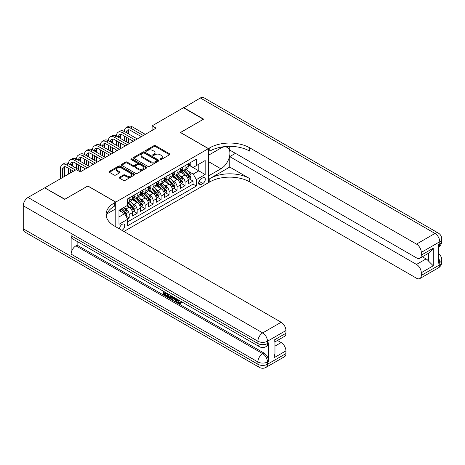 <?xml version="1.0" encoding="UTF-8"?>
<svg xmlns="http://www.w3.org/2000/svg" width="465" height="465" viewBox="0 0 465 465"><rect width="100%" height="100%" fill="white"/><g stroke="black" fill="none" stroke-linecap="round" stroke-linejoin="round"><path stroke-width="0.7" d="M160.181 159.53A0.773 0.448 0 0 0 161.279 159.53L169.603 154.723A1.11 0.639 0 0 0 169.928 154.27A1.11 0.639 0 0 0 169.603 153.816L155.502 145.679A1.11 0.639 0 0 0 153.932 145.679L145.615 150.48A0.773 0.448 0 0 0 145.382 150.8A0.773 0.448 0 0 0 145.615 151.113A0.773 0.448 0 0 0 146.708 151.113L147.789 150.491A3.546 2.046 0 0 1 152.799 150.491L153.973 151.172A3.546 2.046 0 0 1 155.014 152.619A3.546 2.046 0 0 1 153.973 154.066L152.898 154.688A0.773 0.448 0 0 0 152.671 155.008A0.773 0.448 0 0 0 152.898 155.322A0.773 0.448 0 0 0 153.996 155.322L155.072 154.7A3.546 2.046 0 0 1 160.082 154.7L161.262 155.38A3.546 2.046 0 0 1 162.297 156.827A3.546 2.046 0 0 1 161.262 158.274L160.181 158.896A0.773 0.448 0 0 0 159.954 159.21A0.773 0.448 0 0 0 160.181 159.53L160.181 158.896M121.923 230.326A3.61 2.087 120 0 0 122.173 230.198A3.61 2.087 120 0 0 124.533 227.013A3.61 2.087 120 0 0 123.975 224.118A3.61 2.087 120 0 0 122.173 224.299A3.61 2.087 120 0 0 119.633 229.007M119.546 177.246A1.11 0.639 0 0 0 119.22 177.7A1.11 0.639 0 0 0 119.546 178.147L123.504 180.432A1.11 0.639 0 0 0 125.068 180.432L134.309 175.096A1.11 0.639 0 0 0 134.635 174.642A1.11 0.639 0 0 0 134.309 174.195L120.214 166.052A1.11 0.639 0 0 0 118.645 166.052L109.403 171.387A1.11 0.639 0 0 0 109.077 171.841A1.11 0.639 0 0 0 109.403 172.294L114.181 175.049A1.11 0.639 0 0 0 115.744 175.049L119.703 172.771A1.11 0.639 0 0 0 120.028 172.317A1.11 0.639 0 0 0 119.703 171.864L117.331 170.498A2.964 1.709 0 0 1 116.465 169.283A2.964 1.709 0 0 1 118.296 167.702A2.964 1.709 0 0 1 121.522 168.074L130.805 173.433A2.964 1.709 0 0 1 131.676 174.642A2.964 1.709 0 0 1 129.845 176.223A2.964 1.709 0 0 1 126.614 175.857L125.068 174.962A1.11 0.639 0 0 0 123.504 174.962L119.546 177.246L119.546 178.147M87.856 186.052L64.908 199.212L44.96 187.965M87.856 185.965L115.785 202.089L208.367 148.643L208.367 182.739L123.928 231.489M44.96 187.691L76.283 169.603L80.271 171.911L156.089 128.137L152.102 125.835L183.425 107.746L203.374 119.267L180.432 132.513L208.367 148.643M147.864 166.371A1.11 0.639 0 0 0 149.434 166.371L158.675 161.03A1.11 0.639 0 0 0 159.001 160.582A1.11 0.639 0 0 0 158.675 160.129L144.574 151.985A1.11 0.639 0 0 0 143.005 151.985L133.763 157.321A1.11 0.639 0 0 0 133.438 157.775A1.11 0.639 0 0 0 133.763 158.228L147.864 166.371M131.368 159.693A0.773 0.448 0 0 1 132.159 159.803L132.159 158.885L146.492 167.162A1.11 0.639 0 0 1 146.818 167.615A1.11 0.639 0 0 1 146.492 168.063L137.251 173.399A1.11 0.639 0 0 1 135.681 173.399L121.58 165.261L121.58 164.354A1.11 0.639 0 0 0 121.26 164.808A1.11 0.639 0 0 0 121.58 165.261M121.58 164.354L125.538 162.07A1.11 0.639 0 0 1 127.108 162.07L132.821 165.371A1.11 0.639 0 0 0 134.391 165.371L137.012 163.86A1.11 0.639 0 0 0 137.338 163.407A1.11 0.639 0 0 0 137.012 162.953L131.06 159.518A0.773 0.448 0 0 1 130.834 159.199A0.773 0.448 0 0 1 131.31 158.786A0.773 0.448 0 0 1 132.159 158.885M127.538 218.852L129.194 217.893L125.881 215.981M123.998 207.843L126.003 209A4.516 2.604 60 0 1 129.194 214.528L132.386 212.685L132.386 216.051L137.175 213.284L133.542 211.191M131.979 203.234L133.984 204.391A4.516 2.604 60 0 1 137.175 209.924L140.366 208.082L140.366 211.441L145.156 208.68L141.523 206.582M139.959 198.631L141.965 199.787A4.516 2.604 60 0 1 145.156 205.315L148.347 203.472L148.347 206.838L153.136 204.071L149.503 201.973M147.94 194.021L149.945 195.178A4.516 2.604 60 0 1 153.136 200.706L156.327 198.863L156.327 202.229L161.117 199.462L157.484 197.369M155.92 189.412L157.926 190.569A4.516 2.604 60 0 1 161.117 196.102L164.308 194.254L164.308 197.619L169.097 194.858L165.47 192.76M163.901 184.808L165.906 185.965A4.516 2.604 60 0 1 169.097 191.493L172.288 189.65L172.288 193.01L177.078 190.249L173.451 188.151M171.881 180.199L173.887 181.356A4.516 2.604 60 0 1 177.078 186.883L180.269 185.041L180.269 188.406L185.058 185.64L185.058 182.274A4.516 2.604 -120 0 0 181.867 176.746L179.862 175.59M181.431 183.541L185.058 185.64M132.386 212.685A4.516 2.604 -120 0 0 129.194 207.157L126.8 205.774M140.366 208.082A4.516 2.604 -120 0 0 137.175 202.548L132.24 199.7M148.347 203.472A4.516 2.604 -120 0 0 145.156 197.945L140.221 195.091M156.327 198.863A4.516 2.604 -120 0 0 153.136 193.335L148.201 190.487M164.308 194.254A4.516 2.604 -120 0 0 161.117 188.726L156.182 185.878M172.288 189.65A4.516 2.604 -120 0 0 169.097 184.117L164.162 181.269M180.269 185.041A4.516 2.604 -120 0 0 177.078 179.513L172.143 176.665M202.856 177.804L201.101 178.822A3.499 2.023 120 0 0 198.817 181.902A3.499 2.023 120 0 0 199.351 184.71A3.499 2.023 120 0 0 201.101 184.535L202.856 183.518A3.499 2.023 120 0 0 205.141 180.437A3.499 2.023 120 0 0 204.606 177.636A3.499 2.023 120 0 0 202.856 177.804M115.785 226.786L115.785 202.089M118.982 216.928L124.568 213.702L127.759 219.23L127.759 225.682L196.393 186.052L196.393 179.606L193.202 174.073L187.843 170.981M127.759 219.23L118.982 224.299L118.982 210.29L127.759 205.222L127.759 198.77L196.393 159.146L196.393 165.598L205.17 160.53L205.17 174.538L196.393 179.606M133.943 197.735L133.984 197.759A4.516 2.604 60 0 0 136.239 197.98L139.43 196.137A4.516 2.604 -120 0 0 140.366 194.074L140.366 191.493M141.924 193.126L141.965 193.149A4.516 2.604 60 0 0 144.22 193.376L147.411 191.534A4.516 2.604 -120 0 0 148.347 189.464L148.347 186.883M149.904 188.517L149.945 188.54A4.516 2.604 60 0 0 152.2 188.767L155.397 186.924A4.516 2.604 -120 0 0 156.327 184.855L156.327 182.274M157.885 183.913L157.926 183.937A4.516 2.604 60 0 0 160.181 184.157L163.378 182.315A4.516 2.604 -120 0 0 164.308 180.251L164.308 177.671M165.866 179.304L165.906 179.327A4.516 2.604 60 0 0 168.161 179.554L171.358 177.706A4.516 2.604 -120 0 0 172.288 175.642L172.288 173.061M173.846 174.695L173.887 174.718A4.516 2.604 60 0 0 176.142 174.945L179.339 173.102A4.516 2.604 -120 0 0 180.269 171.033L180.269 168.452M127.759 221.811L193.039 184.123L193.039 181.03L188.255 183.797L188.255 180.432A4.516 2.604 -120 0 0 185.058 174.904L180.124 172.056M181.827 170.085L181.867 170.114A4.516 2.604 -120 0 0 184.123 170.335A4.516 2.604 -120 0 0 185.058 168.272L185.058 165.691M184.123 170.335L187.319 168.493A4.516 2.604 -120 0 0 188.255 166.424L188.255 163.849M129.194 197.945L129.194 200.525A4.516 2.604 60 0 1 128.259 202.589A4.516 2.604 60 0 1 127.759 202.769M128.259 202.589L131.45 200.746A4.516 2.604 -120 0 0 132.386 198.677L132.386 196.102M137.175 193.335L137.175 195.916A4.516 2.604 60 0 1 136.239 197.98M145.156 188.726L145.156 191.307A4.516 2.604 60 0 1 144.22 193.376M153.136 184.117L153.136 186.698A4.516 2.604 60 0 1 152.2 188.767M161.117 179.513L161.117 182.094A4.516 2.604 60 0 1 160.181 184.157M169.097 174.904L169.097 177.485A4.516 2.604 60 0 1 168.161 179.554M177.078 170.295L177.078 172.875A4.516 2.604 60 0 1 176.142 174.945M177.078 186.883L177.078 190.249M169.097 191.493L169.097 194.858M161.117 196.102L161.117 199.462M153.136 200.706L153.136 204.071M145.156 205.315L145.156 208.68M137.175 209.924L137.175 213.284M129.194 214.528L129.194 217.893M124.568 213.702L118.982 210.476M193.202 174.073L198.788 170.847L198.788 164.215L205.17 160.53M189.644 165.575L205.17 174.538M189.807 165.482L193.202 167.441L196.393 165.598M152.102 125.835L152.102 130.438M189.412 178.938L193.039 181.03M193.039 184.123L196.393 186.052M160.495 159.635L161.262 159.193A3.546 2.046 0 0 0 162.297 157.745L162.297 156.827M155.014 152.619L155.014 153.543A3.546 2.046 0 0 1 153.973 154.99L153.206 155.432M169.585 154.729L155.502 146.597A1.11 0.639 0 0 0 153.932 146.597L145.923 151.224M158.658 161.041L144.574 152.909A1.11 0.639 0 0 0 143.005 152.909L133.781 158.234M156.717 160.896A0.773 0.448 0 0 0 156.943 160.582A0.773 0.448 0 0 0 156.717 160.262L144.342 153.119A0.773 0.448 0 0 0 143.243 153.119L142.104 153.776A3.546 2.046 0 0 0 141.069 155.223A3.546 2.046 0 0 0 142.104 156.664L150.567 161.553A3.546 2.046 0 0 0 155.583 161.553L156.717 160.896L156.717 161.82A0.773 0.448 0 0 0 156.943 161.5L156.943 160.582M141.069 155.223L141.069 156.141A3.546 2.046 0 0 0 142.104 157.589L142.104 156.664M156.717 161.82L155.583 162.471A3.546 2.046 0 0 1 150.567 162.471L142.104 157.589M121.597 165.267L125.538 162.994L125.538 162.07M137.338 163.407L137.338 164.325A1.11 0.639 0 0 1 137.012 164.779L134.391 166.296A1.11 0.639 0 0 1 132.821 166.296L127.108 162.994A1.11 0.639 0 0 0 125.538 162.994M132.159 159.803L146.481 168.074M138.756 168.801A2.964 1.709 0 0 0 141.988 169.173A2.964 1.709 0 0 0 143.819 167.592A2.964 1.709 0 0 0 142.947 166.377L139.68 164.494A1.11 0.639 0 0 0 138.111 164.494L135.489 166.005A1.11 0.639 0 0 0 135.164 166.458A1.11 0.639 0 0 0 135.489 166.912L138.756 168.801L138.756 169.719A2.964 1.709 0 0 0 141.988 170.091A2.964 1.709 0 0 0 143.819 168.51L143.819 167.592M135.164 166.458L135.164 167.383A1.11 0.639 0 0 0 135.489 167.83L135.489 166.912M138.756 169.719L135.489 167.83M131.676 174.642L131.676 175.567A2.964 1.709 0 0 1 129.845 177.148A2.964 1.709 0 0 1 126.614 176.776L125.068 175.88A1.11 0.639 0 0 0 123.504 175.88L119.557 178.159M116.465 169.283L116.465 170.207A2.964 1.709 0 0 0 117.331 171.416L117.331 170.498M119.685 172.777L117.331 171.416M134.309 174.195L134.309 175.096L120.214 166.976A1.11 0.639 0 0 0 118.645 166.976L109.415 172.3M188.186 179.641L190.249 178.45L191.045 176.148A2.993 1.726 -120 0 0 189.883 173.34L186.232 169.12M185.506 175.195L181.338 170.37M183.134 173.794L180.711 170.992A7.167 4.139 -120 0 0 180.49 170.742M183.716 170.498L187.407 174.77A2.993 1.726 60 0 1 188.47 176.828C188.924 177.432 189.243 177.246 189.429 176.276A2.993 1.726 -120 0 0 188.366 174.218L184.715 169.992M183.937 170.428L187.901 175.014A1.523 0.878 60 0 1 188.284 175.613L189.429 176.276M188.47 176.828L188.691 177.182M190.365 162.622L191.045 163.802A2.993 1.726 60 0 1 190.429 165.121L188.912 165.999A2.993 1.726 -120 0 0 189.429 165.308L189.365 165.046M60.56 178.682L60.56 168.359A8.463 4.888 60 0 1 62.316 164.488L64.309 163.337A8.463 4.888 60 0 1 68.541 163.756A8.463 4.888 60 0 1 70.296 159.879L72.29 158.728A8.463 4.888 60 0 1 76.522 159.146A8.463 4.888 60 0 1 78.277 155.269L80.271 154.118A8.463 4.888 60 0 1 84.502 154.537A8.463 4.888 60 0 1 86.258 150.666L88.251 149.509A8.463 4.888 60 0 1 92.483 149.933A8.463 4.888 60 0 1 94.238 146.056L96.232 144.906A8.463 4.888 60 0 1 100.463 145.324A8.463 4.888 60 0 1 102.219 141.447L104.212 140.296A8.463 4.888 60 0 1 108.444 140.715A8.463 4.888 60 0 1 110.199 136.838L112.193 135.687A8.463 4.888 60 0 1 116.424 136.106A8.463 4.888 60 0 1 118.18 132.234L120.173 131.084A8.463 4.888 60 0 1 124.405 131.502A8.463 4.888 60 0 1 126.16 127.625L128.154 126.474A8.463 4.888 60 0 1 132.386 126.893L145.318 134.356M126.16 127.625A8.463 4.888 60 0 1 130.392 128.044L143.319 135.507M188.354 166.139L188.366 166.139A2.993 1.726 -120 0 0 188.912 165.999M189.046 165.087L189.429 165.308C189.243 164.86 188.924 165.046 188.47 165.86A2.993 1.726 60 0 1 188.255 166.29M141.325 136.658L130.392 130.345A5.644 3.261 -120 0 0 127.573 130.066A5.644 3.261 -120 0 0 126.399 132.653L128.398 131.502L128.398 133.804M128.753 129.811A5.644 3.261 -120 0 0 128.398 131.502M126.399 137.262L126.399 141.866M128.398 138.413L128.398 143.017M124.405 146.429L124.405 145.324M124.405 140.715L124.405 136.106M183.663 107.886L200.345 97.981L434.978 233.442A6.772 3.912 120 0 1 438.361 233.11A6.772 6.772 0 0 1 441.75 238.975A6.772 3.912 180 0 1 439.768 241.736L421.29 252.408A6.772 3.912 -120 0 0 416.5 244.113L434.978 233.442A6.772 3.912 60 0 1 439.768 241.736L439.768 244.044L438.571 244.735L438.571 263.167L439.768 262.475L439.768 264.777A6.772 3.912 60 0 1 438.361 267.875L419.889 278.541A6.772 3.912 -120 0 0 421.29 275.443L439.768 264.777A6.772 3.912 0 0 0 441.75 262.01A6.772 6.772 0 0 1 438.361 267.875M183.663 107.607L203.618 119.127L180.513 132.56M208.367 175.962L220.933 168.801A12.695 7.33 120 0 0 229.228 157.612A12.695 7.33 120 0 0 227.28 147.434A12.695 7.33 120 0 0 220.933 148.062L208.442 155.275L208.442 148.597L209.802 147.812A28.214 16.292 180 0 1 249.705 147.812L416.5 244.113M208.442 176.008L208.442 182.693L209.802 181.908A28.214 16.292 180 0 1 249.705 181.908L416.5 278.209A6.772 3.912 -120 0 0 419.889 278.541M229.751 167.069L209.802 178.589A28.214 16.292 180 0 1 249.705 178.589L229.751 167.069L229.751 156.612L235.418 153.34M229.751 146.359L229.751 150.067L416.5 257.889A6.772 3.912 -120 0 0 419.889 258.226A6.772 3.912 -120 0 0 421.29 255.122L433.264 248.211L433.264 265.811L428.474 261.028L428.474 253.268M433.264 265.811L421.29 272.723L421.29 275.443M421.29 272.723A6.772 3.912 -120 0 0 416.5 264.434L426.079 258.9A6.772 3.912 60 0 1 428.474 261.028M229.751 156.612L416.5 264.434M200.345 97.981A6.772 3.912 -60 0 1 203.728 97.644L438.361 233.11M180.513 132.467L208.442 148.597M421.29 252.408L421.29 255.122M422.394 256.773L426.079 258.9M209.802 147.812L209.802 151.131A28.214 16.292 180 0 1 249.705 151.131L249.705 147.812M419.889 258.226L429.683 252.571L433.264 248.211M177.892 299.6L179.374 302.698L179.932 302.889M177.316 299.297L177.252 299.966L178.734 303.064L179.67 303.18L180.716 302.087L181.391 302.657L180.193 303.918L178.798 303.738C177.328 302.738 176.59 301.355 176.578 299.582L176.63 298.902M173.416 298.856L172.469 300.012L171.748 299.6L172.957 296.78M175.997 298.536L176.95 301.866L176.311 302.233L175.596 301.82L175.049 299.803L173.009 298.623L172.469 300.012M164.511 292.863L164.511 294.043L167.336 295.67L167.336 296.31L166.697 296.682L163.198 294.659L163.198 291.142M167.028 293.357L166.389 293.95L163.872 292.497L163.872 294.409L164.511 294.043M71.133 235.703L257.883 343.519A6.772 3.912 120 0 0 259.29 346.623L72.54 238.801A6.772 3.912 -60 0 1 71.133 235.703L71.133 254.134A6.772 3.912 -60 0 1 75.923 245.84L77.12 245.148L263.87 352.97A6.772 3.912 60 0 1 268.66 361.259L268.66 342.833A6.772 3.912 60 0 1 267.259 345.931L266.061 346.623A6.772 3.912 -120 0 0 267.462 343.519L268.66 342.833M77.12 245.148L77.12 241.445M172.184 296.333L171.521 298.146L170.882 298.513L167.615 297.211L167.615 293.694M64.67 199.346L87.775 186.006L115.709 202.136L114.349 202.92A28.214 16.292 -0 0 0 106.084 214.441A28.214 16.292 -0 0 0 114.349 225.955L281.151 322.257A6.772 3.912 60 0 1 285.934 330.551L267.462 341.217L267.462 343.519A6.772 3.912 -0 0 1 257.883 343.519L257.883 341.217L23.25 205.751A6.772 3.912 -60 0 1 28.04 197.456L44.716 187.831L64.67 199.346M115.709 202.136L115.709 208.814L106.88 213.912M273.966 340.182L274.96 341.682L274.96 353.522L273.966 357.783L273.966 340.182L285.934 333.271L285.934 330.551M285.934 333.271A6.772 3.912 60 0 1 284.534 336.369L274.96 341.897M23.25 228.792L257.883 364.258A6.772 3.912 120 0 0 259.29 367.356L24.651 231.89A6.772 3.912 -60 0 1 23.25 228.792L23.25 205.751M277.466 340.45L281.151 342.577A6.772 3.912 60 0 1 285.934 350.872L273.966 357.783M268.66 361.259L267.462 361.95L267.462 364.258L285.934 353.592L285.934 350.872M285.934 353.592A6.772 3.912 60 0 1 284.534 356.69L266.061 367.356A6.772 3.912 -120 0 0 267.462 364.258A6.772 3.912 -0 0 1 257.883 364.258L257.883 361.95L71.133 254.134M114.349 202.92L114.349 206.233A28.214 16.292 -0 0 0 106.235 216.097M163.872 294.409L166.697 296.042L167.336 295.67M166.697 296.042L166.697 296.682M163.872 291.532L166.668 293.148M166.389 293.31L166.389 293.95M171.492 295.938L170.882 298.513M168.289 294.083L168.289 296.961L170.411 297.798L170.824 295.548M171.544 296.687L172.172 296.327M168.929 294.455L168.929 296.594L171.05 297.426M168.289 296.961L168.929 296.594M169.277 297.53L169.917 297.164M175.107 298.019L176.311 302.233M173.59 297.147L173.213 298.106L174.846 299.047L174.474 297.652M173.991 297.379L173.852 297.734L174.613 298.175M173.213 298.106L173.852 297.734M178.734 303.064L179.374 302.698M177.252 299.966L177.868 299.611M180.077 302.453L180.751 303.023L181.391 302.657M180.751 303.023L180.193 303.918M180.205 184.25L182.268 183.059L183.065 180.757A2.993 1.726 -120 0 0 181.902 177.95L178.252 173.724M177.525 179.804L173.358 174.98M175.154 178.397L172.73 175.596A7.167 4.139 -120 0 0 172.509 175.352M175.735 175.107L179.426 179.374A2.993 1.726 60 0 1 180.49 181.437C180.943 182.036 181.263 181.856 181.449 180.885A2.993 1.726 -120 0 0 180.385 178.822L176.735 174.602M175.956 175.038L179.92 179.624A1.523 0.878 60 0 1 180.304 180.222L181.449 180.885M180.49 181.437L180.711 181.792M172.224 188.86L174.288 187.668L175.084 185.366A2.993 1.726 -120 0 0 173.922 182.553L170.271 178.333M169.545 184.413L165.377 179.589M167.173 183.007L164.75 180.205A7.167 4.139 -120 0 0 164.529 179.955M167.755 179.711L171.446 183.983A2.993 1.726 60 0 1 172.509 186.047C172.963 186.645 173.282 186.459 173.468 185.489A2.993 1.726 -120 0 0 172.405 183.431L168.754 179.211M167.975 179.641L171.94 184.233A1.523 0.878 60 0 1 172.323 184.826L173.468 185.489M172.509 186.047L172.73 186.401M164.244 193.463L166.307 192.278L167.104 189.97A2.993 1.726 -120 0 0 165.941 187.163L162.291 182.943M161.564 189.017L157.397 184.192M159.187 187.616L156.769 184.814A7.167 4.139 -120 0 0 156.548 184.564M159.774 184.32L163.465 188.592A2.993 1.726 60 0 1 164.529 190.65C164.982 191.255 165.302 191.069 165.488 190.098A2.993 1.726 -120 0 0 164.424 188.04L160.774 183.815M159.995 184.25L163.953 188.842A1.523 0.878 60 0 1 164.343 189.435L165.488 190.098M164.529 190.65L164.75 191.005M156.263 198.073L158.327 196.881L159.123 194.579A2.993 1.726 -120 0 0 157.96 191.772L154.31 187.546M153.578 193.626L149.41 188.802M151.206 192.219L148.788 189.424A7.167 4.139 -120 0 0 148.567 189.174M151.793 188.93L155.484 193.202A2.993 1.726 60 0 1 156.548 195.259C157.001 195.858 157.321 195.678 157.507 194.707A2.993 1.726 -120 0 0 156.443 192.644L152.793 188.424M152.014 188.86L155.973 193.446A1.523 0.878 60 0 1 156.362 194.044L157.507 194.707M156.548 195.259L156.769 195.614M182.385 167.231L183.065 168.406A2.993 1.726 60 0 1 182.443 169.731L180.931 170.608A2.993 1.726 -120 0 0 181.449 169.917L181.385 169.649M118.18 132.234A8.463 4.888 60 0 1 122.411 132.653L124.405 131.502L137.338 138.965M122.411 132.653L135.338 140.116M180.374 170.748L180.385 170.748A2.993 1.726 -120 0 0 180.931 170.608M181.065 169.696L181.449 169.917C181.263 169.469 180.943 169.649 180.49 170.469A2.993 1.726 60 0 1 180.269 170.893M133.345 141.267L122.411 134.955A5.644 3.261 -120 0 0 119.592 134.676A5.644 3.261 -120 0 0 118.418 137.262L120.418 136.106L120.418 138.413M120.772 134.414A5.644 3.261 -120 0 0 120.418 136.106M118.418 141.866L118.418 146.475M120.418 143.017L120.418 147.626M116.424 151.038L116.424 149.933M116.424 145.324L116.424 140.715M174.404 171.841L175.084 173.015A2.993 1.726 60 0 1 174.462 174.34L172.951 175.212A2.993 1.726 -120 0 0 173.468 174.526L173.404 174.259M110.199 136.838A8.463 4.888 60 0 1 114.431 137.262L116.424 136.106L129.357 143.575M114.431 137.262L127.358 144.725M172.393 175.352L172.405 175.352A2.993 1.726 -120 0 0 172.951 175.212M173.085 174.299L173.468 174.526C173.282 174.073 172.963 174.259 172.509 175.078A2.993 1.726 60 0 1 172.288 175.503M125.364 145.876L114.431 139.564A5.644 3.261 -120 0 0 111.612 139.285A5.644 3.261 -120 0 0 110.438 141.866L112.437 140.715L112.437 143.017M112.786 139.023A5.644 3.261 -120 0 0 112.437 140.715M110.438 146.475L110.438 151.084M112.437 147.626L112.437 152.235M108.444 155.641L108.444 154.537M108.444 149.933L108.444 145.324M166.424 176.45L167.104 177.624A2.993 1.726 60 0 1 166.482 178.944L164.97 179.821A2.993 1.726 -120 0 0 165.488 179.13L165.424 178.868M102.219 141.447A8.463 4.888 60 0 1 106.45 141.866L108.444 140.715L121.371 148.178M106.45 141.866L119.377 149.329M164.412 179.961L164.424 179.961A2.993 1.726 -120 0 0 164.97 179.821M165.104 178.909L165.488 179.13C165.302 178.682 164.982 178.868 164.529 179.688A2.993 1.726 60 0 1 164.308 180.112M117.383 150.486L106.45 144.173A5.644 3.261 -120 0 0 103.625 143.894A5.644 3.261 -120 0 0 102.457 146.475L104.456 145.324L104.456 147.626M104.805 143.633A5.644 3.261 -120 0 0 104.456 145.324M102.457 151.084L102.457 155.688M104.456 152.235L104.456 156.845M100.463 160.251L100.463 159.146M100.463 154.537L100.463 149.933M158.443 181.054L159.123 182.228A2.993 1.726 60 0 1 158.501 183.553L156.984 184.431A2.993 1.726 -120 0 0 157.507 183.739L157.443 183.477M94.238 146.056A8.463 4.888 60 0 1 98.47 146.475L100.463 145.324L113.39 152.787M98.47 146.475L111.397 153.938M156.432 184.57L156.443 184.57A2.993 1.726 -120 0 0 156.984 184.431M157.124 183.518L157.507 183.739C157.321 183.291 157.001 183.472 156.548 184.291A2.993 1.726 60 0 1 156.327 184.721M109.403 155.089L98.47 148.777A5.644 3.261 -120 0 0 95.645 148.498A5.644 3.261 -120 0 0 94.476 151.084L96.476 149.933L96.476 152.235M96.825 148.236A5.644 3.261 -120 0 0 96.476 149.933M94.476 155.688L94.476 160.297M96.476 156.845L96.476 161.448M92.483 164.86L92.483 163.756M92.483 159.146L92.483 154.537M148.283 202.682L150.346 201.49L151.142 199.189A2.993 1.726 -120 0 0 149.974 196.381L146.33 192.155M145.597 198.235L141.43 193.411M143.226 196.829L140.808 194.027A7.167 4.139 -120 0 0 140.587 193.777M143.813 193.539L147.504 197.805A2.993 1.726 60 0 1 148.567 199.869C149.021 200.467 149.341 200.281 149.527 199.316A2.993 1.726 -120 0 0 148.463 197.253L144.813 193.033M144.034 193.469L147.992 198.055A1.523 0.878 60 0 1 148.376 198.654L149.527 199.316M148.567 199.869L148.788 200.223M150.462 185.663L151.142 186.837A2.993 1.726 60 0 1 150.52 188.162L149.003 189.034A2.993 1.726 -120 0 0 149.527 188.348L149.463 188.081M86.258 150.666A8.463 4.888 60 0 1 90.489 151.084L92.483 149.933L105.41 157.397M90.489 151.084L103.416 158.548M148.451 189.179L148.463 189.179A2.993 1.726 -120 0 0 149.003 189.034M149.143 188.127L149.527 188.348C149.341 187.895 149.021 188.081 148.567 188.9A2.993 1.726 60 0 1 148.347 189.325M101.422 159.698L90.489 153.386A5.644 3.261 -120 0 0 87.664 153.107A5.644 3.261 -120 0 0 86.496 155.688L88.495 154.537L88.495 156.845M88.844 152.845A5.644 3.261 -120 0 0 88.495 154.537M86.496 160.297L86.496 164.906M88.495 161.448L88.495 166.057M84.502 169.469L84.502 168.359M84.502 163.756L84.502 159.146M140.302 207.291L142.366 206.1L143.162 203.792A2.993 1.726 -120 0 0 141.994 200.985L138.349 196.765M137.617 202.845L133.449 198.014M135.245 201.438L132.827 198.636A7.167 4.139 -120 0 0 132.606 198.386M135.832 198.142L139.523 202.415A2.993 1.726 60 0 1 140.587 204.472C141.04 205.077 141.36 204.891 141.546 203.92A2.993 1.726 -120 0 0 140.482 201.862L136.832 197.642M136.053 198.073L140.012 202.664A1.523 0.878 60 0 1 140.395 203.257L141.546 203.92M140.587 204.472L140.808 204.827M142.482 190.272L143.162 191.446A2.993 1.726 60 0 1 142.54 192.772L141.023 193.643A2.993 1.726 -120 0 0 141.546 192.958L141.482 192.69M78.277 155.269A8.463 4.888 60 0 1 82.508 155.688L84.502 154.537L97.429 162M82.508 155.688L95.435 163.157M140.465 193.783L140.482 193.783A2.993 1.726 -120 0 0 141.023 193.643M141.162 192.731L141.546 192.958C141.36 192.504 141.04 192.69 140.587 193.51A2.993 1.726 60 0 1 140.366 193.934M93.442 164.308L82.508 157.995A5.644 3.261 -120 0 0 79.684 157.716A5.644 3.261 -120 0 0 78.515 160.297L80.515 159.146L80.515 161.448M80.864 157.455A5.644 3.261 -120 0 0 80.515 159.146M78.515 164.906L78.515 169.516M80.515 166.057L80.515 170.667M76.522 168.359L76.522 163.756M132.322 211.895L134.385 210.703L135.181 208.401A2.993 1.726 -120 0 0 134.013 205.594L130.369 201.374M129.636 207.448L127.73 205.239M127.265 206.047L126.957 205.687M127.852 202.752L131.543 207.024A2.993 1.726 60 0 1 132.606 209.081C133.06 209.686 133.374 209.5 133.565 208.529A2.993 1.726 -120 0 0 132.502 206.472L128.852 202.246M128.073 202.682L132.031 207.268A1.523 0.878 60 0 1 132.415 207.867L133.565 208.529M132.606 209.081L132.827 209.436M134.501 194.876L135.181 196.056A2.993 1.726 60 0 1 134.559 197.375L133.042 198.253A2.993 1.726 -120 0 0 133.565 197.561L133.502 197.3M70.296 159.879A8.463 4.888 60 0 1 74.528 160.297L76.522 159.146L89.449 166.609M74.528 160.297L87.455 167.76M132.484 198.392L132.502 198.392A2.993 1.726 -120 0 0 133.042 198.253M133.182 197.34L133.565 197.561C133.379 197.114 133.06 197.3 132.606 198.113A2.993 1.726 60 0 1 132.386 198.543M85.461 168.911L74.528 162.599A5.644 3.261 -120 0 0 71.703 162.32A5.644 3.261 -120 0 0 70.535 164.906L72.528 163.756L72.528 166.057M72.883 162.064A5.644 3.261 -120 0 0 72.528 163.756M70.535 169.516L70.535 172.922M72.528 170.667L72.528 171.771M68.541 174.073L68.541 168.359M125.724 215.708L126.399 215.312L127.201 213.011A2.993 1.726 -120 0 0 126.032 210.203L123.737 207.541M121.597 211.988L119.749 209.849M119.284 210.651L118.982 210.296M121.266 208.971L123.562 211.627A2.993 1.726 60 0 1 124.626 213.691C125.079 214.289 125.393 214.109 125.585 213.139A2.993 1.726 -120 0 0 124.515 211.075L122.225 208.419M121.452 208.866L124.05 211.877A1.523 0.878 60 0 1 124.434 212.476L125.585 213.139M124.626 213.691L124.847 214.045M62.316 164.488A8.463 4.888 60 0 1 66.547 164.906L68.541 163.756L81.468 171.219M66.547 164.906L75.487 170.068M73.487 171.219L66.547 167.208A5.644 3.261 -120 0 0 63.722 166.929A5.644 3.261 -120 0 0 62.554 169.516L62.554 177.531M64.902 166.668A5.644 3.261 -120 0 0 64.548 168.359L64.548 176.38M126.003 209L129.194 207.157M133.984 204.391L137.175 202.548M141.965 199.787L145.156 197.945M149.945 195.178L153.136 193.335M157.926 190.569L161.117 188.726M165.906 185.965L169.097 184.117M173.887 181.356L177.078 179.513M181.867 176.746L185.058 174.904M185.058 168.272L188.255 166.424M129.194 200.525L132.386 198.677M137.175 195.916L140.366 194.074M145.156 191.307L148.347 189.464M153.136 186.698L156.327 184.855M161.117 182.094L164.308 180.251M169.097 177.485L172.288 175.642M177.078 172.875L180.269 171.033M185.058 182.274L188.255 180.432M199.032 181.309L202.856 183.518M198.625 183.105L201.101 184.535M161.262 159.193L161.262 158.274M152.898 155.322L152.898 154.688M153.973 154.99L153.973 154.066M145.615 151.113L145.615 150.48M153.932 146.597L153.932 145.679M155.502 146.597L155.502 145.679M169.603 154.723L169.603 153.816M133.763 158.228L133.763 157.321M143.005 152.909L143.005 151.985M144.574 152.909L144.574 151.985M158.675 161.03L158.675 160.129M150.567 162.471L150.567 161.553M155.583 162.471L155.583 161.553M127.108 162.994L127.108 162.07M132.821 166.296L132.821 165.371M134.391 166.296L134.391 165.371M137.012 164.779L137.012 163.86M146.492 168.063L146.492 167.162M123.504 175.88L123.504 174.962M125.068 175.88L125.068 174.962M126.614 176.776L126.614 175.857M119.703 172.771L119.703 171.864M109.403 172.294L109.403 171.387M118.645 166.976L118.645 166.052M120.214 166.976L120.214 166.052M187.732 178.107L191.028 176.206M188.366 174.218L189.883 173.34M185.983 175.59L187.407 174.77M191.028 163.767L188.255 165.366M132.386 126.893L130.392 128.044M209.802 178.589L209.802 181.908M249.705 178.589L249.705 181.908M438.571 258.127A6.772 3.912 60 0 1 439.768 262.475A6.772 3.912 180 0 0 441.75 259.708A6.772 6.772 0 0 0 438.571 253.966M438.571 247.02A6.772 6.772 0 0 0 441.75 241.277A6.772 3.912 0 0 1 439.768 244.044A6.772 3.912 60 0 1 438.571 247.008M208.367 161.541L220.933 168.801M28.04 197.456L262.673 332.923L281.151 322.257M75.923 245.84L262.673 353.656L263.87 352.97M274.96 346.152L281.151 342.577M262.673 332.923A6.772 3.912 120 0 0 257.883 341.217A6.772 3.912 180 0 0 267.462 341.217A6.772 3.912 -120 0 0 262.673 332.923M262.673 353.656A6.772 3.912 120 0 0 257.883 361.95A6.772 3.912 180 0 0 267.462 361.95A6.772 3.912 -120 0 0 262.673 353.656M179.746 182.716L183.047 180.815M180.385 178.822L181.902 177.95M178.002 180.199L179.426 179.374M171.765 187.325L175.067 185.419M172.405 183.431L173.922 182.553M170.021 184.808L171.446 183.983M163.785 191.935L167.086 190.028M164.424 188.04L165.941 187.163M162.035 189.418L163.465 188.592M155.804 196.538L159.106 194.637M156.443 192.644L157.96 191.772M154.055 194.021L155.484 193.202M183.047 168.371L180.269 169.975M175.067 172.98L172.288 174.584M167.086 177.589L164.308 179.188M159.106 182.199L156.327 183.797M147.823 201.147L151.119 199.247M148.463 197.253L149.974 196.381M146.074 198.631L147.504 197.805M151.119 186.802L148.347 188.406M139.843 205.757L143.139 203.85M140.482 201.862L141.994 200.985M138.093 203.24L139.523 202.415M143.139 191.411L140.366 193.01M131.862 210.36L135.158 208.46M132.502 206.472L134.013 205.594M130.113 207.843L131.543 207.024M135.158 196.021L132.386 197.619M124.946 214.359L127.178 213.069M124.515 211.075L126.032 210.203M122.272 212.377L123.562 211.627M64.548 168.359L62.554 169.516M441.75 259.708L441.75 262.01M441.75 238.975L441.75 241.277M259.29 346.623A6.772 6.772 0 0 0 266.061 346.623M259.29 367.356A6.772 6.772 0 0 0 266.061 367.356"/></g></svg>
